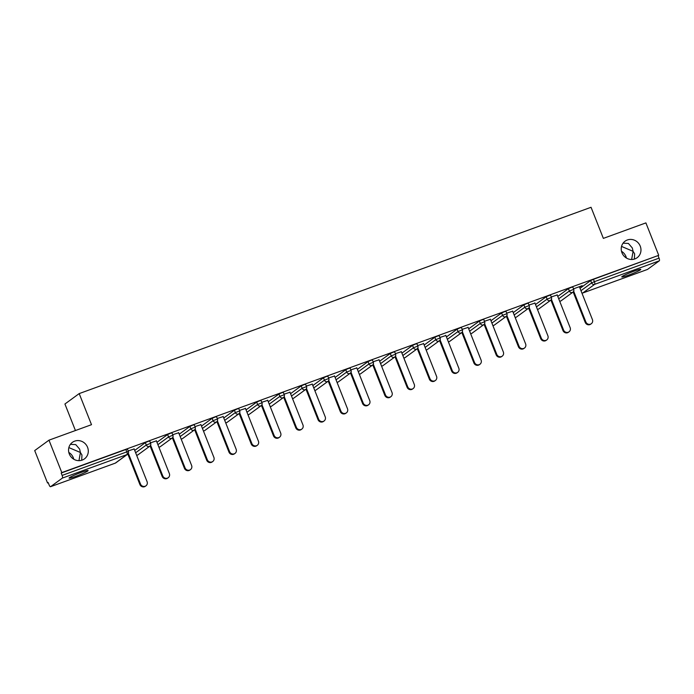 <?xml version="1.0" encoding="UTF-8"?>
<svg xmlns="http://www.w3.org/2000/svg" width="694" height="694" viewBox="0 0 694 694"><rect width="100%" height="100%" fill="white"/><g stroke="black" fill="none" stroke-linecap="round" stroke-linejoin="round"><path stroke-width="1.04" d="M81.684 460.261L81.97 455.012L80.417 452.497L78.969 460.66M87.557 447.292A10.228 9.681 -126.1 0 1 84.451 458.881A10.228 9.681 -126.1 0 1 69.287 453.945A10.228 9.681 -126.1 0 1 72.393 442.356A10.228 9.681 -126.1 0 1 87.557 447.292M68.819 452.445A10.228 9.681 -126.1 0 1 73.286 457.71A10.228 9.681 -126.1 0 1 73.755 459.211M634.359 259.096L634.646 253.857L633.093 251.341L631.635 259.495M640.232 246.127A10.228 9.681 -126.1 0 1 637.127 257.717A10.228 9.681 -126.1 0 1 621.963 252.781A10.228 9.681 -126.1 0 1 625.068 241.191A10.228 9.681 -126.1 0 1 640.232 246.127M621.494 251.28A10.228 9.681 -126.1 0 1 625.962 256.546A10.228 9.681 -126.1 0 1 626.43 258.047M68.862 447.595L80.417 452.497L79.628 449.105L75.733 444.611L70.406 444.334M621.538 246.431L633.093 251.341L632.303 247.94L628.408 243.447L623.082 243.169M628.625 275.11A10.228 0.868 158.4 0 0 640.796 269.402A10.228 0.868 158.4 0 0 633.952 271.224A10.228 0.868 158.4 0 0 621.781 276.932A10.228 0.868 158.4 0 0 628.625 275.11M75.95 476.275A10.228 0.868 158.4 0 0 88.121 470.567A10.228 0.868 158.4 0 0 81.276 472.388A10.228 0.868 158.4 0 0 69.105 478.097A10.228 0.868 158.4 0 0 75.95 476.275M75.429 430.532L64.924 404.003L79.194 393.593L591.045 207.289L603.355 238.38L645.897 222.895L658.727 255.323L593.448 279.309L594.385 281.677L659.048 258.142L658.103 255.774M47.539 482.998L48.164 482.547L49.101 484.915A2.394 0.746 -110 0 0 50.541 486.711A2.394 0.746 -110 0 0 50.601 486.685L62.373 478.088A2.394 0.746 -110 0 0 62.122 475.416L61.185 473.048L61.809 472.588L48.97 440.17L34.7 450.579L47.539 482.998L48.242 482.746M659.048 258.142A2.394 0.746 70 0 1 659.3 260.823L647.528 269.411A2.394 0.746 70 0 1 647.467 269.446A2.394 0.746 70 0 1 647.398 269.454M48.97 440.17L91.504 424.685L79.194 393.593M61.809 472.588L658.727 255.323M573.513 288.834L582.188 285.676M579.473 286.891L582.275 285.876M61.185 473.048L125.84 449.512L127.444 449.079L128.39 451.447L126.785 451.881L125.84 449.512M580.037 288.314L590.681 280.541L593.448 279.309M134.705 450.406L145.341 442.642L148.108 441.401L149.713 440.976L150.65 443.345L146.287 445.01L145.341 442.642M156.965 442.304L167.61 434.531L170.377 433.299L171.982 432.874L172.919 435.242L168.547 436.908L167.61 434.531M179.234 434.192L189.878 426.428L192.646 425.196L194.251 424.771L195.188 427.14L190.815 428.797L189.878 426.428M201.503 426.09L212.147 418.326L214.914 417.094L216.519 416.66L217.456 419.029L213.084 420.694L212.147 418.326M223.772 417.988L234.416 410.223L237.174 408.983L238.779 408.558L239.716 410.926L235.353 412.592L234.416 410.223M246.04 409.885L256.676 402.112L259.443 400.88L261.048 400.455L261.985 402.824L257.613 404.481L256.676 402.112M268.3 401.774L278.945 394.01L281.712 392.778L283.317 392.353L284.254 394.721L279.882 396.378L278.945 394.01M290.569 393.672L301.213 385.907L303.981 384.676L305.586 384.242L306.522 386.61L302.15 388.276L301.213 385.907M312.838 385.569L323.482 377.805L326.241 376.564L327.846 376.139L328.791 378.508L324.419 380.173L323.482 377.805M335.107 377.467L345.751 369.694L348.509 368.462L350.114 368.037L351.051 370.405L346.688 372.062L345.751 369.694M357.367 369.355L368.011 361.591L370.778 360.36L372.383 359.934L373.32 362.303L368.948 363.96L368.011 361.591M379.635 361.253L390.28 353.489L393.047 352.257L394.652 351.823L395.589 354.192L391.216 355.857L390.28 353.489M401.904 353.151L412.548 345.386L415.316 344.146L416.921 343.721L417.857 346.089L413.485 347.755L412.548 345.386M424.173 345.048L434.817 337.275L437.576 336.043L439.181 335.618L440.126 337.987L435.754 339.644L434.817 337.275M446.442 336.937L457.077 329.173L459.844 327.941L461.449 327.507L462.386 329.884L458.023 331.541L457.077 329.173M468.702 328.835L479.346 321.07L482.113 319.83L483.718 319.405L484.655 321.773L480.283 323.439L479.346 321.07M490.97 320.732L501.615 312.968L504.382 311.727L505.987 311.302L506.924 313.671L502.551 315.336L501.615 312.968M513.239 312.63L523.883 304.857L526.651 303.625L528.255 303.2L529.192 305.568L524.82 307.225L523.883 304.857M535.508 304.519L546.152 296.754L548.911 295.523L550.516 295.089L551.452 297.466L547.089 299.123L546.152 296.754M557.776 296.416L568.412 288.652L571.179 287.411L572.784 286.986L573.721 289.355L569.349 291.02L568.412 288.652M557.213 294.993L551.253 296.937M534.944 303.104L528.984 305.039M512.675 311.207L506.715 313.15M490.406 319.309L484.447 321.253M468.146 327.412L462.178 329.355M445.878 335.523L439.918 337.458M423.609 343.625L417.649 345.569M401.34 351.728L395.38 353.671M379.071 359.83L373.112 361.774M356.811 367.941L350.843 369.876M334.543 376.044L328.583 377.987M312.274 384.146L306.314 386.09M290.005 392.249L284.046 394.192M267.737 400.36L261.777 402.294M245.476 408.462L239.517 410.406M223.208 416.565L217.248 418.508M200.939 424.667L194.979 426.61M178.67 432.778L172.711 434.722M156.41 440.881L150.442 442.824M134.142 448.983L128.182 450.926M591.297 323.725L590.672 324.176A3.678 3.479 -126.1 0 1 585.224 322.406L585.849 321.947A3.678 3.479 53.9 0 0 591.297 323.725A3.678 3.479 53.9 0 0 592.407 319.561L579.395 286.691M585.849 321.947L573.678 291.22M585.224 322.406L573.166 291.957M569.028 331.827L568.403 332.287A3.678 3.479 -126.1 0 1 562.955 330.509L563.58 330.058A3.678 3.479 53.9 0 0 569.028 331.827A3.678 3.479 53.9 0 0 570.147 327.663L557.135 294.794M563.58 330.058L551.409 299.331M562.955 330.509L550.897 300.06M546.759 339.93L546.135 340.39A3.678 3.479 -126.1 0 1 540.687 338.611L541.311 338.16A3.678 3.479 53.9 0 0 546.759 339.93A3.678 3.479 53.9 0 0 547.878 335.766L534.866 302.905M541.311 338.16L529.149 307.433M540.687 338.611L528.628 308.171M524.49 348.041L523.875 348.492A3.678 3.479 -126.1 0 1 518.418 346.722L519.043 346.263A3.678 3.479 53.9 0 0 524.49 348.041A3.678 3.479 53.9 0 0 525.61 343.877L512.597 311.007M519.043 346.263L506.88 315.536M518.418 346.722L506.368 316.273M502.23 356.143L501.606 356.595A3.678 3.479 -126.1 0 1 496.158 354.825L496.774 354.365A3.678 3.479 53.9 0 0 502.23 356.143A3.678 3.479 53.9 0 0 503.341 351.979L490.328 319.11M496.774 354.365L484.612 323.638M496.158 354.825L484.1 324.376M479.962 364.246L479.337 364.706A3.678 3.479 -126.1 0 1 473.889 362.927L474.514 362.476A3.678 3.479 53.9 0 0 479.962 364.246A3.678 3.479 53.9 0 0 481.081 360.082L468.06 327.212M474.514 362.476L462.343 331.749M473.889 362.927L461.831 332.478M457.693 372.348L457.068 372.808A3.678 3.479 -126.1 0 1 451.621 371.03L452.245 370.579A3.678 3.479 53.9 0 0 457.693 372.348A3.678 3.479 53.9 0 0 458.812 368.184L445.8 335.323M452.245 370.579L440.083 339.852M451.621 371.03L439.562 340.589M435.424 380.459L434.8 380.911A3.678 3.479 -126.1 0 1 429.352 379.141L429.976 378.681A3.678 3.479 53.9 0 0 435.424 380.459A3.678 3.479 53.9 0 0 436.543 376.295L423.531 343.426M429.976 378.681L417.814 347.954M429.352 379.141L417.302 348.692M413.164 388.562L412.54 389.013A3.678 3.479 -126.1 0 1 407.083 387.243L407.708 386.784A3.678 3.479 53.9 0 0 413.164 388.562A3.678 3.479 53.9 0 0 414.275 384.398L401.262 351.528M407.708 386.784L395.545 356.065M407.083 387.243L395.033 356.794M390.896 396.664L390.271 397.124A3.678 3.479 -126.1 0 1 384.823 395.346L385.448 394.895A3.678 3.479 53.9 0 0 390.896 396.664A3.678 3.479 53.9 0 0 392.006 392.5L378.993 359.631M385.448 394.895L373.277 364.168M384.823 395.346L372.765 364.897M368.627 404.767L368.002 405.227A3.678 3.479 -126.1 0 1 362.554 403.448L363.179 402.997A3.678 3.479 53.9 0 0 368.627 404.767A3.678 3.479 53.9 0 0 369.746 400.603L356.733 367.742M363.179 402.997L351.008 372.27M362.554 403.448L350.496 373.008M346.358 412.878L345.733 413.329A3.678 3.479 -126.1 0 1 340.286 411.559L340.91 411.1A3.678 3.479 53.9 0 0 346.358 412.878A3.678 3.479 53.9 0 0 347.477 408.714L334.465 375.844M340.91 411.1L328.748 380.373M340.286 411.559L328.227 381.11M324.089 420.98L323.465 421.432A3.678 3.479 -126.1 0 1 318.017 419.662L318.641 419.202A3.678 3.479 53.9 0 0 324.089 420.98A3.678 3.479 53.9 0 0 325.208 416.816L312.196 383.947M318.641 419.202L306.479 388.484M318.017 419.662L305.967 389.213M301.829 429.083L301.205 429.543A3.678 3.479 -126.1 0 1 295.748 427.764L296.373 427.313A3.678 3.479 53.9 0 0 301.829 429.083A3.678 3.479 53.9 0 0 302.94 424.919L289.927 392.049M296.373 427.313L284.21 396.586M295.748 427.764L283.699 397.315M279.561 437.185L278.936 437.645A3.678 3.479 -126.1 0 1 273.488 435.867L274.113 435.416A3.678 3.479 53.9 0 0 279.561 437.185A3.678 3.479 53.9 0 0 280.671 433.021L267.658 400.16M274.113 435.416L261.942 404.689M273.488 435.867L261.43 405.426M257.292 445.296L256.667 445.748A3.678 3.479 -126.1 0 1 251.219 443.978L251.844 443.518A3.678 3.479 53.9 0 0 257.292 445.296A3.678 3.479 53.9 0 0 258.411 441.132L245.398 408.263M251.844 443.518L239.673 412.791M251.219 443.978L239.161 413.529M235.023 453.399L234.399 453.85A3.678 3.479 -126.1 0 1 228.951 452.08L229.575 451.621A3.678 3.479 53.9 0 0 235.023 453.399A3.678 3.479 53.9 0 0 236.142 449.235L223.13 416.365M229.575 451.621L217.413 420.902M228.951 452.08L216.892 421.631M212.754 461.501L212.13 461.961A3.678 3.479 -126.1 0 1 206.682 460.183L207.306 459.732A3.678 3.479 53.9 0 0 212.754 461.501A3.678 3.479 53.9 0 0 213.873 457.337L200.861 424.468M207.306 459.732L195.144 429.005M206.682 460.183L194.632 429.733M190.494 469.612L189.87 470.064A3.678 3.479 -126.1 0 1 184.422 468.285L185.038 467.834A3.678 3.479 53.9 0 0 190.494 469.612A3.678 3.479 53.9 0 0 191.605 465.44L178.592 432.579M185.038 467.834L172.875 437.107M184.422 468.285L172.364 437.845M168.226 477.715L167.601 478.166A3.678 3.479 -126.1 0 1 162.153 476.396L162.778 475.937A3.678 3.479 53.9 0 0 168.226 477.715A3.678 3.479 53.9 0 0 169.345 473.551L156.323 440.681M162.778 475.937L150.607 445.21M162.153 476.396L150.095 445.947M145.957 485.817L145.332 486.277A3.678 3.479 -126.1 0 1 139.884 484.499L140.509 484.048A3.678 3.479 53.9 0 0 145.957 485.817A3.678 3.479 53.9 0 0 147.076 481.653L134.063 448.784M140.509 484.048L128.347 453.321M139.884 484.499L127.826 454.05M659.3 260.823L594.637 284.358L582.865 292.946L647.528 269.411M580.973 290.682L591.618 282.918L594.385 281.677A2.394 0.746 70 0 1 594.637 284.358A2.394 2.273 -126.1 0 1 591.618 282.918L590.681 280.541M581.928 293.076A2.394 2.273 -126.1 0 0 582.865 292.946A2.394 0.746 70 0 1 582.804 292.981A2.394 0.746 70 0 1 582.726 292.989M50.601 486.685L115.265 463.15L127.037 454.553L62.373 478.088M62.122 475.416L126.785 451.881A2.394 0.746 -110 0 1 127.037 454.553A2.394 2.273 53.9 0 0 127.566 454.266A2.394 2.394 0 0 0 128.39 451.447M115.135 463.193A2.394 0.746 -110 0 0 115.204 463.176A2.394 0.746 -110 0 0 115.265 463.15A2.394 2.273 53.9 0 0 115.794 462.863L127.566 454.266M559.659 301.179A2.394 2.273 -126.1 0 0 560.596 301.049A2.394 2.273 53.9 0 0 561.134 300.771L572.906 292.174A2.394 2.394 0 0 0 573.721 289.355M558.713 298.784L569.349 291.02A2.394 2.273 -126.1 0 0 572.376 292.46A2.394 2.273 53.9 0 0 572.906 292.174M536.445 306.887L547.089 299.123A2.394 2.273 -126.1 0 0 550.108 300.563A2.394 2.273 53.9 0 0 550.637 300.276A2.394 2.394 0 0 0 551.452 297.466M514.176 314.998L524.82 307.225A2.394 2.273 -126.1 0 0 527.839 308.674A2.394 2.273 53.9 0 0 528.377 308.388A2.394 2.394 0 0 0 529.192 305.568M491.907 323.1L502.551 315.336A2.394 2.273 -126.1 0 0 505.57 316.776A2.394 2.273 53.9 0 0 506.108 316.49A2.394 2.394 0 0 0 506.924 313.671M469.647 331.203L480.283 323.439A2.394 2.273 -126.1 0 0 483.31 324.879A2.394 2.273 53.9 0 0 483.839 324.592A2.394 2.394 0 0 0 484.655 321.773M447.378 339.305L458.023 331.541A2.394 2.273 -126.1 0 0 461.042 332.981A2.394 2.273 53.9 0 0 461.571 332.704A2.394 2.394 0 0 0 462.386 329.884M425.11 347.416L435.754 339.644A2.394 2.273 -126.1 0 0 438.773 341.092A2.394 2.273 53.9 0 0 439.302 340.806A2.394 2.394 0 0 0 440.126 337.987M402.841 355.519L413.485 347.755A2.394 2.273 -126.1 0 0 416.504 349.195A2.394 2.273 53.9 0 0 417.042 348.909A2.394 2.394 0 0 0 417.857 346.089M380.572 363.621L391.216 355.857A2.394 2.273 -126.1 0 0 394.235 357.297A2.394 2.273 53.9 0 0 394.773 357.011A2.394 2.394 0 0 0 395.589 354.192M358.312 371.724L368.948 363.96A2.394 2.273 -126.1 0 0 371.975 365.4A2.394 2.273 53.9 0 0 372.505 365.122A2.394 2.394 0 0 0 373.32 362.303M336.043 379.835L346.688 372.062A2.394 2.273 -126.1 0 0 349.707 373.511A2.394 2.273 53.9 0 0 350.236 373.225A2.394 2.394 0 0 0 351.051 370.405M313.775 387.937L324.419 380.173A2.394 2.273 -126.1 0 0 327.438 381.613A2.394 2.273 53.9 0 0 327.976 381.327A2.394 2.394 0 0 0 328.791 378.508M291.506 396.04L302.15 388.276A2.394 2.273 -126.1 0 0 305.169 389.716A2.394 2.273 53.9 0 0 305.707 389.429A2.394 2.394 0 0 0 306.522 386.61M269.237 404.142L279.882 396.378A2.394 2.273 -126.1 0 0 282.9 397.818A2.394 2.273 53.9 0 0 283.438 397.541A2.394 2.394 0 0 0 284.254 394.721M246.977 412.253L257.613 404.481A2.394 2.273 -126.1 0 0 260.64 405.929A2.394 2.273 53.9 0 0 261.17 405.643A2.394 2.394 0 0 0 261.985 402.824M224.709 420.356L235.353 412.592A2.394 2.273 -126.1 0 0 238.372 414.032A2.394 2.273 53.9 0 0 238.901 413.745A2.394 2.394 0 0 0 239.716 410.926M202.44 428.458L213.084 420.694A2.394 2.273 -126.1 0 0 216.103 422.134A2.394 2.273 53.9 0 0 216.641 421.848A2.394 2.394 0 0 0 217.456 419.029M180.171 436.569L190.815 428.797A2.394 2.273 -126.1 0 0 193.834 430.237A2.394 2.273 53.9 0 0 194.372 429.959A2.394 2.394 0 0 0 195.188 427.14M157.902 444.672L168.547 436.908A2.394 2.273 -126.1 0 0 171.574 438.348A2.394 2.273 53.9 0 0 172.103 438.061A2.394 2.394 0 0 0 172.919 435.242M135.642 452.774L146.287 445.01A2.394 2.273 -126.1 0 0 149.305 446.45A2.394 2.273 53.9 0 0 149.835 446.164A2.394 2.394 0 0 0 150.65 443.345M537.39 309.281A2.394 2.273 -126.1 0 0 538.336 309.16A2.394 2.273 53.9 0 0 538.865 308.873L550.637 300.276M515.121 317.384A2.394 2.273 -126.1 0 0 516.067 317.262A2.394 2.273 53.9 0 0 516.596 316.976L528.377 308.388M492.853 325.495A2.394 2.273 -126.1 0 0 493.798 325.365A2.394 2.273 53.9 0 0 494.336 325.078L506.108 316.49M470.593 333.597A2.394 2.273 -126.1 0 0 471.53 333.467A2.394 2.273 53.9 0 0 472.067 333.189L483.839 324.592M448.324 341.7A2.394 2.273 -126.1 0 0 449.27 341.578A2.394 2.273 53.9 0 0 449.799 341.292L461.571 332.704M426.055 349.802A2.394 2.273 -126.1 0 0 427.001 349.681A2.394 2.273 53.9 0 0 427.53 349.394L439.302 340.806M403.787 357.913A2.394 2.273 -126.1 0 0 404.732 357.783A2.394 2.273 53.9 0 0 405.261 357.497L417.042 348.909M381.527 366.016A2.394 2.273 -126.1 0 0 382.463 365.885A2.394 2.273 53.9 0 0 383.001 365.608L394.773 357.011M359.258 374.118A2.394 2.273 -126.1 0 0 360.195 373.997A2.394 2.273 53.9 0 0 360.733 373.71L372.505 365.122M336.989 382.221A2.394 2.273 -126.1 0 0 337.935 382.099A2.394 2.273 53.9 0 0 338.464 381.813L350.236 373.225M314.72 390.332A2.394 2.273 -126.1 0 0 315.666 390.202A2.394 2.273 53.9 0 0 316.195 389.915L327.976 381.327M292.452 398.434A2.394 2.273 -126.1 0 0 293.397 398.313A2.394 2.273 53.9 0 0 293.935 398.026L305.707 389.429M270.192 406.537A2.394 2.273 -126.1 0 0 271.128 406.415A2.394 2.273 53.9 0 0 271.666 406.129L283.438 397.541M247.923 414.639A2.394 2.273 -126.1 0 0 248.86 414.518A2.394 2.273 53.9 0 0 249.398 414.231L261.17 405.643M225.654 422.75A2.394 2.273 -126.1 0 0 226.6 422.62A2.394 2.273 53.9 0 0 227.129 422.342L238.901 413.745M203.385 430.853A2.394 2.273 -126.1 0 0 204.331 430.731A2.394 2.273 53.9 0 0 204.86 430.445L216.641 421.848M181.117 438.955A2.394 2.273 -126.1 0 0 182.062 438.834A2.394 2.273 53.9 0 0 182.6 438.547L194.372 429.959M158.857 447.066A2.394 2.273 -126.1 0 0 159.793 446.936A2.394 2.273 53.9 0 0 160.331 446.65L172.103 438.061M136.588 455.169A2.394 2.273 -126.1 0 0 137.533 455.038A2.394 2.273 53.9 0 0 138.063 454.761L149.835 446.164M647.467 269.446L582.804 292.981A2.394 2.394 0 0 1 581.945 293.12M115.794 462.863A2.394 2.394 0 0 1 115.204 463.176L50.541 486.711M559.676 301.231A2.394 2.394 0 0 0 561.134 300.771M537.408 309.333A2.394 2.394 0 0 0 538.865 308.873M515.148 317.436A2.394 2.394 0 0 0 516.596 316.976M492.879 325.538A2.394 2.394 0 0 0 494.336 325.078M470.61 333.649A2.394 2.394 0 0 0 472.067 333.189M448.341 341.752A2.394 2.394 0 0 0 449.799 341.292M426.073 349.854A2.394 2.394 0 0 0 427.53 349.394M403.813 357.957A2.394 2.394 0 0 0 405.261 357.497M381.544 366.068A2.394 2.394 0 0 0 383.001 365.608M359.275 374.17A2.394 2.394 0 0 0 360.733 373.71M337.006 382.273A2.394 2.394 0 0 0 338.464 381.813M314.738 390.384A2.394 2.394 0 0 0 316.195 389.915M292.478 398.486A2.394 2.394 0 0 0 293.935 398.026M270.209 406.589A2.394 2.394 0 0 0 271.666 406.129M247.94 414.691A2.394 2.394 0 0 0 249.398 414.231M225.671 422.802A2.394 2.394 0 0 0 227.129 422.342M203.411 430.905A2.394 2.394 0 0 0 204.86 430.445M181.143 439.007A2.394 2.394 0 0 0 182.6 438.547M158.874 447.11A2.394 2.394 0 0 0 160.331 446.65M136.605 455.221A2.394 2.394 0 0 0 138.063 454.761"/></g></svg>
